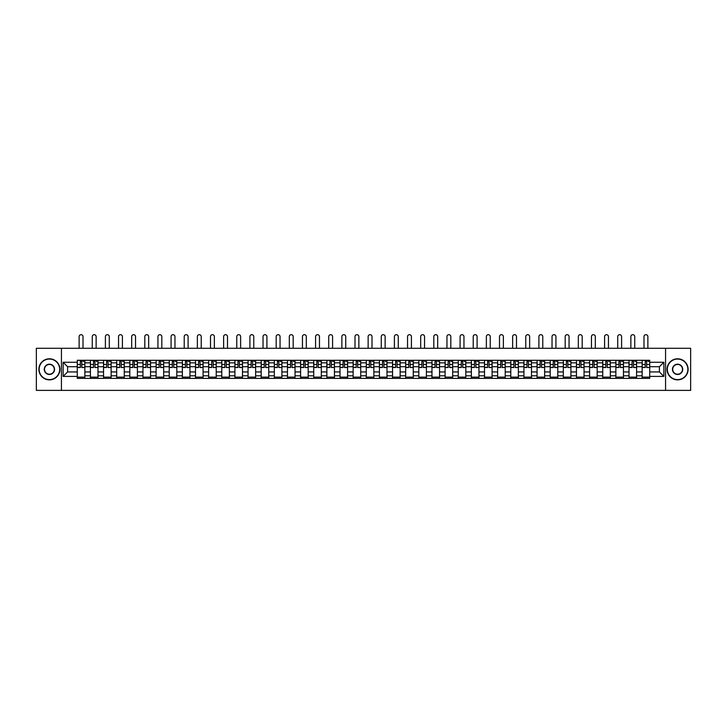 <?xml version="1.0" encoding="UTF-8"?>
<svg xmlns="http://www.w3.org/2000/svg" width="727" height="727" viewBox="0 0 727 727"><rect width="100%" height="100%" fill="white"/><g stroke="black" fill="none" stroke-linecap="round" stroke-linejoin="round"><path stroke-width="1.09" d="M665.559 390.381L690.65 390.381L690.65 348.278L36.35 348.278L36.35 390.381L665.559 390.381L665.559 348.278M90.412 378.385L90.412 362.846L84.85 362.846L84.85 378.385M84.85 362.846L84.85 360.283M90.412 362.846L90.412 360.283M97.991 360.283L97.991 378.385M103.552 378.385L103.552 360.283M111.131 360.283L111.131 378.385M116.683 378.385L116.683 360.283M124.262 360.283L124.262 378.385M129.824 378.385L129.824 360.283M137.403 360.283L137.403 378.385M142.955 378.385L142.955 360.283M150.534 360.283L150.534 378.385M156.096 378.385L156.096 360.283M163.675 360.283L163.675 378.385M169.227 378.385L169.227 360.283M176.806 360.283L176.806 378.385M182.368 378.385L182.368 360.283M189.947 360.283L189.947 378.385M195.508 378.385L195.508 360.283M203.078 360.283L203.078 378.385M208.64 378.385L208.64 360.283M216.219 360.283L216.219 378.385M221.78 378.385L221.78 360.283M229.359 360.283L229.359 378.385M234.912 378.385L234.912 360.283M242.491 360.283L242.491 378.385M248.052 378.385L248.052 360.283M255.631 360.283L255.631 378.385M261.184 378.385L261.184 360.283M268.763 360.283L268.763 378.385M274.324 378.385L274.324 360.283M281.903 360.283L281.903 378.385M287.456 378.385L287.456 360.283M295.035 360.283L295.035 378.385M300.596 378.385L300.596 360.283M308.175 360.283L308.175 378.385M313.737 378.385L313.737 360.283M321.316 360.283L321.316 378.385M326.868 378.385L326.868 360.283M334.447 360.283L334.447 378.385M340.009 378.385L340.009 360.283M347.588 360.283L347.588 378.385M353.14 378.385L353.14 360.283M360.719 360.283L360.719 378.385M366.281 378.385L366.281 360.283M373.86 360.283L373.86 378.385M379.412 378.385L379.412 360.283M386.991 360.283L386.991 378.385M392.553 378.385L392.553 360.283M400.132 360.283L400.132 378.385M405.684 378.385L405.684 360.283M413.263 360.283L413.263 378.385M418.825 378.385L418.825 360.283M426.404 360.283L426.404 378.385M431.965 378.385L431.965 360.283M439.544 360.283L439.544 378.385M445.097 378.385L445.097 360.283M452.676 360.283L452.676 378.385M458.237 378.385L458.237 360.283M465.816 360.283L465.816 378.385M471.369 378.385L471.369 360.283M478.948 360.283L478.948 378.385M484.509 378.385L484.509 360.283M492.088 360.283L492.088 378.385M497.641 378.385L497.641 360.283M505.22 360.283L505.22 378.385M510.781 378.385L510.781 360.283M518.36 360.283L518.36 378.385M523.922 378.385L523.922 360.283M531.492 360.283L531.492 378.385M537.053 378.385L537.053 360.283M544.632 360.283L544.632 378.385M550.194 378.385L550.194 360.283M557.773 360.283L557.773 378.385M563.325 378.385L563.325 360.283M570.904 360.283L570.904 378.385M576.466 378.385L576.466 360.283M584.045 360.283L584.045 378.385M589.597 378.385L589.597 360.283M597.176 360.283L597.176 378.385M602.738 378.385L602.738 360.283M610.317 360.283L610.317 378.385M615.869 378.385L615.869 360.283M623.448 360.283L623.448 378.385M629.009 378.385L629.009 360.283M636.588 360.283L636.588 378.385M642.15 378.385L642.15 360.283M642.15 371.942L636.588 371.942M629.009 371.942L623.448 371.942M615.869 371.942L610.317 371.942M602.738 371.942L597.176 371.942M589.597 371.942L584.045 371.942M576.466 371.942L570.904 371.942M563.325 371.942L557.773 371.942M550.194 371.942L544.632 371.942M537.053 371.942L531.492 371.942M523.922 371.942L518.36 371.942M510.781 371.942L505.22 371.942M497.641 371.942L492.088 371.942M484.509 371.942L478.948 371.942M471.369 371.942L465.816 371.942M458.237 371.942L452.676 371.942M445.097 371.942L439.544 371.942M431.965 371.942L426.404 371.942M418.825 371.942L413.263 371.942M405.684 371.942L400.132 371.942M392.553 371.942L386.991 371.942M379.412 371.942L373.86 371.942M366.281 371.942L360.719 371.942M353.14 371.942L347.588 371.942M340.009 371.942L334.447 371.942M326.868 371.942L321.316 371.942M313.737 371.942L308.175 371.942M300.596 371.942L295.035 371.942M287.456 371.942L281.903 371.942M274.324 371.942L268.763 371.942M261.184 371.942L255.631 371.942M248.052 371.942L242.491 371.942M234.912 371.942L229.359 371.942M221.78 371.942L216.219 371.942M208.64 371.942L203.078 371.942M195.508 371.942L189.947 371.942M182.368 371.942L176.806 371.942M169.227 371.942L163.675 371.942M156.096 371.942L150.534 371.942M142.955 371.942L137.403 371.942M129.824 371.942L124.262 371.942M116.683 371.942L111.131 371.942M103.552 371.942L97.991 371.942M90.412 371.942L84.85 371.942M642.15 366.717L636.588 366.717M629.009 366.717L623.448 366.717M615.869 366.717L610.317 366.717M602.738 366.717L597.176 366.717M589.597 366.717L584.045 366.717M576.466 366.717L570.904 366.717M563.325 366.717L557.773 366.717M550.194 366.717L544.632 366.717M537.053 366.717L531.492 366.717M523.922 366.717L518.36 366.717M510.781 366.717L505.22 366.717M497.641 366.717L492.088 366.717M484.509 366.717L478.948 366.717M471.369 366.717L465.816 366.717M458.237 366.717L452.676 366.717M445.097 366.717L439.544 366.717M431.965 366.717L426.404 366.717M418.825 366.717L413.263 366.717M405.684 366.717L400.132 366.717M392.553 366.717L386.991 366.717M379.412 366.717L373.86 366.717M366.281 366.717L360.719 366.717M353.14 366.717L347.588 366.717M340.009 366.717L334.447 366.717M326.868 366.717L321.316 366.717M313.737 366.717L308.175 366.717M300.596 366.717L295.035 366.717M287.456 366.717L281.903 366.717M274.324 366.717L268.763 366.717M261.184 366.717L255.631 366.717M248.052 366.717L242.491 366.717M234.912 366.717L229.359 366.717M221.78 366.717L216.219 366.717M208.64 366.717L203.078 366.717M195.508 366.717L189.947 366.717M182.368 366.717L176.806 366.717M169.227 366.717L163.675 366.717M156.096 366.717L150.534 366.717M142.955 366.717L137.403 366.717M129.824 366.717L124.262 366.717M116.683 366.717L111.131 366.717M103.552 366.717L97.991 366.717M90.412 366.717L84.85 366.717M67.593 371.942L77.271 371.942L77.271 366.717L67.593 366.717L67.593 371.942L63.131 376.404L63.131 362.255L77.271 362.255L77.271 366.717M649.729 366.717L649.729 371.942L659.407 371.942L659.407 366.717L649.729 366.717L649.729 360.283L77.271 360.283L77.271 362.255M649.729 362.255L663.869 362.255L663.869 376.404L649.729 376.404L649.729 371.942M77.271 371.942L77.271 378.385L649.729 378.385L649.729 376.404M77.271 376.404L63.131 376.404M61.441 390.381L61.441 348.278M84.85 377.122L77.271 377.122M80.352 361.546L81.778 361.546M97.991 377.122L90.412 377.122M93.483 361.546L94.919 361.546M111.131 377.122L103.552 377.122M106.624 361.546L108.05 361.546M124.262 377.122L116.683 377.122M119.755 361.546L121.191 361.546M137.403 377.122L129.824 377.122M132.896 361.546L134.322 361.546M150.534 377.122L142.955 377.122M146.027 361.546L147.463 361.546M163.675 377.122L156.096 377.122M159.168 361.546L160.603 361.546M176.806 377.122L169.227 377.122M172.308 361.546L173.735 361.546M189.947 377.122L182.368 377.122M185.44 361.546L186.875 361.546M203.078 377.122L195.508 377.122M198.58 361.546L200.007 361.546M216.219 377.122L208.64 377.122M211.711 361.546L213.147 361.546M229.359 377.122L221.78 377.122M224.852 361.546L226.279 361.546M242.491 377.122L234.912 377.122M237.983 361.546L239.419 361.546M255.631 377.122L248.052 377.122M251.124 361.546L252.56 361.546M268.763 377.122L261.184 377.122M264.264 361.546L265.691 361.546M281.903 377.122L274.324 377.122M277.396 361.546L278.832 361.546M295.035 377.122L287.456 377.122M290.536 361.546L291.963 361.546M308.175 377.122L300.596 377.122M303.668 361.546L305.104 361.546M321.316 377.122L313.737 377.122M316.808 361.546L318.235 361.546M334.447 377.122L326.868 377.122M329.94 361.546L331.376 361.546M347.588 377.122L340.009 377.122M343.08 361.546L344.507 361.546M360.719 377.122L353.14 377.122M356.212 361.546L357.648 361.546M373.86 377.122L366.281 377.122M369.352 361.546L370.788 361.546M386.991 377.122L379.412 377.122M382.493 361.546L383.92 361.546M400.132 377.122L392.553 377.122M395.624 361.546L397.06 361.546M413.263 377.122L405.684 377.122M408.765 361.546L410.192 361.546M426.404 377.122L418.825 377.122M421.896 361.546L423.332 361.546M439.544 377.122L431.965 377.122M435.037 361.546L436.464 361.546M452.676 377.122L445.097 377.122M448.168 361.546L449.604 361.546M465.816 377.122L458.237 377.122M461.309 361.546L462.735 361.546M478.948 377.122L471.369 377.122M474.44 361.546L475.876 361.546M492.088 377.122L484.509 377.122M487.581 361.546L489.017 361.546M505.22 377.122L497.641 377.122M500.721 361.546L502.148 361.546M518.36 377.122L510.781 377.122M513.853 361.546L515.289 361.546M531.492 377.122L523.922 377.122M526.993 361.546L528.42 361.546M544.632 377.122L537.053 377.122M540.125 361.546L541.56 361.546M557.773 377.122L550.194 377.122M553.265 361.546L554.692 361.546M570.904 377.122L563.325 377.122M566.397 361.546L567.832 361.546M584.045 377.122L576.466 377.122M579.537 361.546L580.973 361.546M597.176 377.122L589.597 377.122M592.678 361.546L594.104 361.546M610.317 377.122L602.738 377.122M605.809 361.546L607.245 361.546M623.448 377.122L615.869 377.122M618.95 361.546L620.376 361.546M636.588 377.122L629.009 377.122M632.081 361.546L633.517 361.546M649.729 377.122L642.15 377.122M645.222 361.546L646.648 361.546M63.131 362.255L67.593 366.717M659.407 371.942L663.869 376.404M659.407 366.717L663.869 362.255M83.005 348.278L83.005 336.619A1.936 1.936 87.5 0 0 81.061 334.684A1.936 1.936 87.5 0 0 79.125 336.619L79.125 348.278M81.778 367.344L84.814 367.517L81.778 367.517L81.778 360.365L84.814 360.365L83.123 360.365M84.814 367.344L84.814 360.365M80.352 361.455L81.778 361.455M83.123 361.455L83.714 361.455M80.352 360.365L77.316 360.365L77.316 367.517L80.352 367.517L80.352 360.365L81.778 360.365M96.137 348.278L96.137 336.619A1.936 1.936 87.5 0 0 94.201 334.684A1.936 1.936 87.5 0 0 92.265 336.619L92.265 348.278M94.919 367.344L97.945 367.517L94.919 367.517L94.919 360.365L97.945 360.365L96.264 360.365M97.945 367.344L97.945 360.365M93.483 361.455L94.919 361.455M96.264 361.455L96.855 361.455M93.483 360.365L90.457 360.365L90.457 367.517L93.483 367.517L93.483 360.365L94.919 360.365M109.277 348.278L109.277 336.619A1.936 1.936 87.5 0 0 107.342 334.684A1.936 1.936 87.5 0 0 105.397 336.619L105.397 348.278M108.05 367.344L111.086 367.517L108.05 367.517L108.05 360.365L111.086 360.365L109.404 360.365M111.086 367.344L111.086 360.365M106.624 361.455L108.05 361.455M109.404 361.455L109.986 361.455M106.624 360.365L103.588 360.365L103.588 367.517L106.624 367.517L106.624 360.365L108.05 360.365M49.4 379.603A10.278 10.278 0 0 0 59.678 369.334A10.278 10.278 0 0 0 49.4 359.056A10.278 10.278 0 0 0 39.131 369.334A10.278 10.278 0 0 0 49.4 379.603M49.4 358.802A10.523 10.523 0 0 1 59.932 369.334A10.523 10.523 0 0 1 49.4 379.857A10.523 10.523 0 0 1 38.876 369.334A10.523 10.523 0 0 1 49.4 358.802M49.4 374.469A5.134 5.134 0 0 1 44.265 369.334A5.134 5.134 0 0 1 49.4 364.191A5.134 5.134 0 0 1 54.543 369.334A5.134 5.134 0 0 1 49.4 374.469M49.4 364.445A4.88 4.88 0 0 0 44.52 369.334A4.88 4.88 0 0 0 49.4 374.214A4.88 4.88 0 0 0 54.289 369.334A4.88 4.88 0 0 0 49.4 364.445M677.6 379.603A10.278 10.278 0 0 0 687.869 369.334A10.278 10.278 0 0 0 677.6 359.056A10.278 10.278 0 0 0 667.322 369.334A10.278 10.278 0 0 0 677.6 379.603M677.6 358.802A10.523 10.523 0 0 1 688.124 369.334A10.523 10.523 0 0 1 677.6 379.857A10.523 10.523 0 0 1 667.068 369.334A10.523 10.523 0 0 1 677.6 358.802M677.6 374.469A5.134 5.134 0 0 1 672.457 369.334A5.134 5.134 0 0 1 677.6 364.191A5.134 5.134 0 0 1 682.735 369.334A5.134 5.134 0 0 1 677.6 374.469M677.6 364.445A4.88 4.88 0 0 0 672.711 369.334A4.88 4.88 0 0 0 677.6 374.214A4.88 4.88 0 0 0 682.48 369.334A4.88 4.88 0 0 0 677.6 364.445M122.409 348.278L122.409 336.619A1.936 1.936 87.5 0 0 120.473 334.684A1.936 1.936 87.5 0 0 118.537 336.619L118.537 348.278M121.191 367.344L124.217 367.517L121.191 367.517L121.191 360.365L124.217 360.365L122.536 360.365M124.217 367.344L124.217 360.365M119.755 361.455L121.191 361.455M122.536 361.455L123.127 361.455M119.755 360.365L116.729 360.365L116.729 367.517L119.755 367.517L119.755 360.365L121.191 360.365M135.549 348.278L135.549 336.619A1.936 1.936 87.5 0 0 133.614 334.684A1.936 1.936 87.5 0 0 131.678 336.619L131.678 348.278M134.322 367.344L137.358 367.517L134.322 367.517L134.322 360.365L137.358 360.365L135.676 360.365M137.358 367.344L137.358 360.365M132.896 361.455L134.322 361.455M135.676 361.455L136.267 361.455M132.896 360.365L129.86 360.365L129.86 367.517L132.896 367.517L132.896 360.365L134.322 360.365M148.681 348.278L148.681 336.619A1.936 1.936 87.5 0 0 146.745 334.684A1.936 1.936 87.5 0 0 144.809 336.619L144.809 348.278M147.463 367.344L150.498 367.517L147.463 367.517L147.463 360.365L150.498 360.365L148.808 360.365M150.498 367.344L150.498 360.365M146.027 361.455L147.463 361.455M148.808 361.455L149.398 361.455M146.027 360.365L143.001 360.365L143.001 367.517L146.027 367.517L146.027 360.365L147.463 360.365M161.821 348.278L161.821 336.619A1.936 1.936 87.5 0 0 159.885 334.684A1.936 1.936 87.5 0 0 157.95 336.619L157.95 348.278M160.603 367.344L163.63 367.517L160.603 367.517L160.603 360.365L163.63 360.365L161.948 360.365M163.63 367.344L163.63 360.365M159.168 361.455L160.603 361.455M161.948 361.455L162.539 361.455M159.168 360.365L156.132 360.365L156.132 367.517L159.168 367.517L159.168 360.365L160.603 360.365M174.962 348.278L174.962 336.619A1.936 1.936 87.5 0 0 173.017 334.684A1.936 1.936 87.5 0 0 171.081 336.619L171.081 348.278M173.735 367.344L176.77 367.517L173.735 367.517L173.735 360.365L176.77 360.365L175.08 360.365M176.77 367.344L176.77 360.365M172.308 361.455L173.735 361.455M175.08 361.455L175.67 361.455M172.308 360.365L169.273 360.365L169.273 367.517L172.308 367.517L172.308 360.365L173.735 360.365M188.093 348.278L188.093 336.619A1.936 1.936 87.5 0 0 186.157 334.684A1.936 1.936 87.5 0 0 184.222 336.619L184.222 348.278M186.875 367.344L189.901 367.517L186.875 367.517L186.875 360.365L189.901 360.365L188.22 360.365M189.901 367.344L189.901 360.365M185.44 361.455L186.875 361.455M188.22 361.455L188.811 361.455M185.44 360.365L182.413 360.365L182.413 367.517L185.44 367.517L185.44 360.365L186.875 360.365M201.234 348.278L201.234 336.619A1.936 1.936 87.5 0 0 199.298 334.684A1.936 1.936 87.5 0 0 197.353 336.619L197.353 348.278M200.007 367.344L203.042 367.517L200.007 367.517L200.007 360.365L203.042 360.365L201.361 360.365M203.042 367.344L203.042 360.365M198.58 361.455L200.007 361.455M201.361 361.455L201.942 361.455M198.58 360.365L195.545 360.365L195.545 367.517L198.58 367.517L198.58 360.365L200.007 360.365M214.365 348.278L214.365 336.619A1.936 1.936 87.5 0 0 212.429 334.684A1.936 1.936 87.5 0 0 210.494 336.619L210.494 348.278M213.147 367.344L216.173 367.517L213.147 367.517L213.147 360.365L216.173 360.365L214.492 360.365M216.173 367.344L216.173 360.365M211.711 361.455L213.147 361.455M214.492 361.455L215.083 361.455M211.711 360.365L208.685 360.365L208.685 367.517L211.711 367.517L211.711 360.365L213.147 360.365M227.506 348.278L227.506 336.619A1.936 1.936 87.5 0 0 225.57 334.684A1.936 1.936 87.5 0 0 223.625 336.619L223.625 348.278M226.279 367.344L229.314 367.517L226.279 367.517L226.279 360.365L229.314 360.365L227.633 360.365M229.314 367.344L229.314 360.365M224.852 361.455L226.279 361.455M227.633 361.455L228.223 361.455M224.852 360.365L221.817 360.365L221.817 367.517L224.852 367.517L224.852 360.365L226.279 360.365M240.637 348.278L240.637 336.619A1.936 1.936 87.5 0 0 238.701 334.684A1.936 1.936 87.5 0 0 236.766 336.619L236.766 348.278M239.419 367.344L242.454 367.517L239.419 367.517L239.419 360.365L242.454 360.365L240.764 360.365M242.454 367.344L242.454 360.365M237.983 361.455L239.419 361.455M240.764 361.455L241.355 361.455M237.983 360.365L234.957 360.365L234.957 367.517L237.983 367.517L237.983 360.365L239.419 360.365M253.778 348.278L253.778 336.619A1.936 1.936 87.5 0 0 251.842 334.684A1.936 1.936 87.5 0 0 249.906 336.619L249.906 348.278M252.56 367.344L255.586 367.517L252.56 367.517L252.56 360.365L255.586 360.365L253.905 360.365M255.586 367.344L255.586 360.365M251.124 361.455L252.56 361.455M253.905 361.455L254.495 361.455M251.124 360.365L248.089 360.365L248.089 367.517L251.124 367.517L251.124 360.365L252.56 360.365M266.909 348.278L266.909 336.619A1.936 1.936 87.5 0 0 264.973 334.684A1.936 1.936 87.5 0 0 263.038 336.619L263.038 348.278M265.691 367.344L268.726 367.517L265.691 367.517L265.691 360.365L268.726 360.365L267.036 360.365M268.726 367.344L268.726 360.365M264.264 361.455L265.691 361.455M267.036 361.455L267.627 361.455M264.264 360.365L261.229 360.365L261.229 367.517L264.264 367.517L264.264 360.365L265.691 360.365M280.049 348.278L280.049 336.619A1.936 1.936 87.5 0 0 278.114 334.684A1.936 1.936 87.5 0 0 276.178 336.619L276.178 348.278M278.832 367.344L281.858 367.517L278.832 367.517L278.832 360.365L281.858 360.365L280.177 360.365M281.858 367.344L281.858 360.365M277.396 361.455L278.832 361.455M280.177 361.455L280.767 361.455M277.396 360.365L274.37 360.365L274.37 367.517L277.396 367.517L277.396 360.365L278.832 360.365M293.19 348.278L293.19 336.619A1.936 1.936 87.5 0 0 291.245 334.684A1.936 1.936 87.5 0 0 289.31 336.619L289.31 348.278M291.963 367.344L294.998 367.517L291.963 367.517L291.963 360.365L294.998 360.365L293.308 360.365M294.998 367.344L294.998 360.365M290.536 361.455L291.963 361.455M293.308 361.455L293.899 361.455M290.536 360.365L287.501 360.365L287.501 367.517L290.536 367.517L290.536 360.365L291.963 360.365M306.321 348.278L306.321 336.619A1.936 1.936 87.5 0 0 304.386 334.684A1.936 1.936 87.5 0 0 302.45 336.619L302.45 348.278M305.104 367.344L308.13 367.517L305.104 367.517L305.104 360.365L308.13 360.365L306.449 360.365M308.13 367.344L308.13 360.365M303.668 361.455L305.104 361.455M306.449 361.455L307.039 361.455M303.668 360.365L300.642 360.365L300.642 367.517L303.668 367.517L303.668 360.365L305.104 360.365M319.462 348.278L319.462 336.619A1.936 1.936 87.5 0 0 317.526 334.684A1.936 1.936 87.5 0 0 315.582 336.619L315.582 348.278M318.235 367.344L321.27 367.517L318.235 367.517L318.235 360.365L321.27 360.365L319.589 360.365M321.27 367.344L321.27 360.365M316.808 361.455L318.235 361.455M319.589 361.455L320.171 361.455M316.808 360.365L313.773 360.365L313.773 367.517L316.808 367.517L316.808 360.365L318.235 360.365M332.593 348.278L332.593 336.619A1.936 1.936 87.5 0 0 330.658 334.684A1.936 1.936 87.5 0 0 328.722 336.619L328.722 348.278M331.376 367.344L334.402 367.517L331.376 367.517L331.376 360.365L334.402 360.365L332.721 360.365M334.402 367.344L334.402 360.365M329.94 361.455L331.376 361.455M332.721 361.455L333.311 361.455M329.94 360.365L326.914 360.365L326.914 367.517L329.94 367.517L329.94 360.365L331.376 360.365M345.734 348.278L345.734 336.619A1.936 1.936 87.5 0 0 343.798 334.684A1.936 1.936 87.5 0 0 341.863 336.619L341.863 348.278M344.507 367.344L347.542 367.517L344.507 367.517L344.507 360.365L347.542 360.365L345.861 360.365M347.542 367.344L347.542 360.365M343.08 361.455L344.507 361.455M345.861 361.455L346.452 361.455M343.08 360.365L340.045 360.365L340.045 367.517L343.08 367.517L343.08 360.365L344.507 360.365M358.865 348.278L358.865 336.619A1.936 1.936 87.5 0 0 356.93 334.684A1.936 1.936 87.5 0 0 354.994 336.619L354.994 348.278M357.648 367.344L360.683 367.517L357.648 367.517L357.648 360.365L360.683 360.365L358.993 360.365M360.683 367.344L360.683 360.365M356.212 361.455L357.648 361.455M358.993 361.455L359.583 361.455M356.212 360.365L353.186 360.365L353.186 367.517L356.212 367.517L356.212 360.365L357.648 360.365M372.006 348.278L372.006 336.619A1.936 1.936 87.5 0 0 370.07 334.684A1.936 1.936 87.5 0 0 368.135 336.619L368.135 348.278M370.788 367.344L373.814 367.517L370.788 367.517L370.788 360.365L373.814 360.365L372.133 360.365M373.814 367.344L373.814 360.365M369.352 361.455L370.788 361.455M372.133 361.455L372.724 361.455M369.352 360.365L366.317 360.365L366.317 367.517L369.352 367.517L369.352 360.365L370.788 360.365M385.137 348.278L385.137 336.619A1.936 1.936 87.5 0 0 383.202 334.684A1.936 1.936 87.5 0 0 381.266 336.619L381.266 348.278M383.92 367.344L386.955 367.517L383.92 367.517L383.92 360.365L386.955 360.365L385.265 360.365M386.955 367.344L386.955 360.365M382.493 361.455L383.92 361.455M385.265 361.455L385.855 361.455M382.493 360.365L379.458 360.365L379.458 367.517L382.493 367.517L382.493 360.365L383.92 360.365M398.278 348.278L398.278 336.619A1.936 1.936 87.5 0 0 396.342 334.684A1.936 1.936 87.5 0 0 394.407 336.619L394.407 348.278M397.06 367.344L400.086 367.517L397.06 367.517L397.06 360.365L400.086 360.365L398.405 360.365M400.086 367.344L400.086 360.365M395.624 361.455L397.06 361.455M398.405 361.455L398.996 361.455M395.624 360.365L392.598 360.365L392.598 367.517L395.624 367.517L395.624 360.365L397.06 360.365M411.418 348.278L411.418 336.619A1.936 1.936 87.5 0 0 409.474 334.684A1.936 1.936 87.5 0 0 407.538 336.619L407.538 348.278M410.192 367.344L413.227 367.517L410.192 367.517L410.192 360.365L413.227 360.365L411.537 360.365M413.227 367.344L413.227 360.365M408.765 361.455L410.192 361.455M411.537 361.455L412.127 361.455M408.765 360.365L405.73 360.365L405.73 367.517L408.765 367.517L408.765 360.365L410.192 360.365M424.55 348.278L424.55 336.619A1.936 1.936 87.5 0 0 422.614 334.684A1.936 1.936 87.5 0 0 420.679 336.619L420.679 348.278M423.332 367.344L426.358 367.517L423.332 367.517L423.332 360.365L426.358 360.365L424.677 360.365M426.358 367.344L426.358 360.365M421.896 361.455L423.332 361.455M424.677 361.455L425.268 361.455M421.896 360.365L418.87 360.365L418.87 367.517L421.896 367.517L421.896 360.365L423.332 360.365M437.69 348.278L437.69 336.619A1.936 1.936 87.5 0 0 435.755 334.684A1.936 1.936 87.5 0 0 433.81 336.619L433.81 348.278M436.464 367.344L439.499 367.517L436.464 367.517L436.464 360.365L439.499 360.365L437.818 360.365M439.499 367.344L439.499 360.365M435.037 361.455L436.464 361.455M437.818 361.455L438.399 361.455M435.037 360.365L432.002 360.365L432.002 367.517L435.037 367.517L435.037 360.365L436.464 360.365M450.822 348.278L450.822 336.619A1.936 1.936 87.5 0 0 448.886 334.684A1.936 1.936 87.5 0 0 446.951 336.619L446.951 348.278M449.604 367.344L452.63 367.517L449.604 367.517L449.604 360.365L452.63 360.365L450.949 360.365M452.63 367.344L452.63 360.365M448.168 361.455L449.604 361.455M450.949 361.455L451.54 361.455M448.168 360.365L445.142 360.365L445.142 367.517L448.168 367.517L448.168 360.365L449.604 360.365M463.962 348.278L463.962 336.619A1.936 1.936 87.5 0 0 462.027 334.684A1.936 1.936 87.5 0 0 460.091 336.619L460.091 348.278M462.735 367.344L465.771 367.517L462.735 367.517L462.735 360.365L465.771 360.365L464.09 360.365M465.771 367.344L465.771 360.365M461.309 361.455L462.735 361.455M464.09 361.455L464.68 361.455M461.309 360.365L458.274 360.365L458.274 367.517L461.309 367.517L461.309 360.365L462.735 360.365M477.094 348.278L477.094 336.619A1.936 1.936 87.5 0 0 475.158 334.684A1.936 1.936 87.5 0 0 473.222 336.619L473.222 348.278M475.876 367.344L478.911 367.517L475.876 367.517L475.876 360.365L478.911 360.365L477.221 360.365M478.911 367.344L478.911 360.365M474.44 361.455L475.876 361.455M477.221 361.455L477.812 361.455M474.44 360.365L471.414 360.365L471.414 367.517L474.44 367.517L474.44 360.365L475.876 360.365M490.234 348.278L490.234 336.619A1.936 1.936 87.5 0 0 488.299 334.684A1.936 1.936 87.5 0 0 486.363 336.619L486.363 348.278M489.017 367.344L492.043 367.517L489.017 367.517L489.017 360.365L492.043 360.365L490.361 360.365M492.043 367.344L492.043 360.365M487.581 361.455L489.017 361.455M490.361 361.455L490.952 361.455M487.581 360.365L484.546 360.365L484.546 367.517L487.581 367.517L487.581 360.365L489.017 360.365M503.375 348.278L503.375 336.619A1.936 1.936 87.5 0 0 501.43 334.684A1.936 1.936 87.5 0 0 499.494 336.619L499.494 348.278M502.148 367.344L505.183 367.517L502.148 367.517L502.148 360.365L505.183 360.365L503.493 360.365M505.183 367.344L505.183 360.365M500.721 361.455L502.148 361.455M503.493 361.455L504.084 361.455M500.721 360.365L497.686 360.365L497.686 367.517L500.721 367.517L500.721 360.365L502.148 360.365M516.506 348.278L516.506 336.619A1.936 1.936 87.5 0 0 514.571 334.684A1.936 1.936 87.5 0 0 512.635 336.619L512.635 348.278M515.289 367.344L518.315 367.517L515.289 367.517L515.289 360.365L518.315 360.365L516.633 360.365M518.315 367.344L518.315 360.365M513.853 361.455L515.289 361.455M516.633 361.455L517.224 361.455M513.853 360.365L510.827 360.365L510.827 367.517L513.853 367.517L513.853 360.365L515.289 360.365M529.647 348.278L529.647 336.619A1.936 1.936 87.5 0 0 527.702 334.684A1.936 1.936 87.5 0 0 525.766 336.619L525.766 348.278M528.42 367.344L531.455 367.517L528.42 367.517L528.42 360.365L531.455 360.365L529.774 360.365M531.455 367.344L531.455 360.365M526.993 361.455L528.42 361.455M529.774 361.455L530.356 361.455M526.993 360.365L523.958 360.365L523.958 367.517L526.993 367.517L526.993 360.365L528.42 360.365M542.778 348.278L542.778 336.619A1.936 1.936 87.5 0 0 540.843 334.684A1.936 1.936 87.5 0 0 538.907 336.619L538.907 348.278M541.56 367.344L544.587 367.517L541.56 367.517L541.56 360.365L544.587 360.365L542.905 360.365M544.587 367.344L544.587 360.365M540.125 361.455L541.56 361.455M542.905 361.455L543.496 361.455M540.125 360.365L537.099 360.365L537.099 367.517L540.125 367.517L540.125 360.365L541.56 360.365M555.919 348.278L555.919 336.619A1.936 1.936 87.5 0 0 553.983 334.684A1.936 1.936 87.5 0 0 552.038 336.619L552.038 348.278M554.692 367.344L557.727 367.517L554.692 367.517L554.692 360.365L557.727 360.365L556.046 360.365M557.727 367.344L557.727 360.365M553.265 361.455L554.692 361.455M556.046 361.455L556.637 361.455M553.265 360.365L550.23 360.365L550.23 367.517L553.265 367.517L553.265 360.365L554.692 360.365M569.05 348.278L569.05 336.619A1.936 1.936 87.5 0 0 567.115 334.684A1.936 1.936 87.5 0 0 565.179 336.619L565.179 348.278M567.832 367.344L570.868 367.517L567.832 367.517L567.832 360.365L570.868 360.365L569.177 360.365M570.868 367.344L570.868 360.365M566.397 361.455L567.832 361.455M569.177 361.455L569.768 361.455M566.397 360.365L563.37 360.365L563.37 367.517L566.397 367.517L566.397 360.365L567.832 360.365M582.191 348.278L582.191 336.619A1.936 1.936 87.5 0 0 580.255 334.684A1.936 1.936 87.5 0 0 578.319 336.619L578.319 348.278M580.973 367.344L583.999 367.517L580.973 367.517L580.973 360.365L583.999 360.365L582.318 360.365M583.999 367.344L583.999 360.365M579.537 361.455L580.973 361.455M582.318 361.455L582.909 361.455M579.537 360.365L576.502 360.365L576.502 367.517L579.537 367.517L579.537 360.365L580.973 360.365M595.322 348.278L595.322 336.619A1.936 1.936 87.5 0 0 593.386 334.684A1.936 1.936 87.5 0 0 591.451 336.619L591.451 348.278M594.104 367.344L597.14 367.517L594.104 367.517L594.104 360.365L597.14 360.365L595.449 360.365M597.14 367.344L597.14 360.365M592.678 361.455L594.104 361.455M595.449 361.455L596.04 361.455M592.678 360.365L589.642 360.365L589.642 367.517L592.678 367.517L592.678 360.365L594.104 360.365M608.463 348.278L608.463 336.619A1.936 1.936 87.5 0 0 606.527 334.684A1.936 1.936 87.5 0 0 604.591 336.619L604.591 348.278M607.245 367.344L610.271 367.517L607.245 367.517L607.245 360.365L610.271 360.365L608.59 360.365M610.271 367.344L610.271 360.365M605.809 361.455L607.245 361.455M608.59 361.455L609.181 361.455M605.809 360.365L602.783 360.365L602.783 367.517L605.809 367.517L605.809 360.365L607.245 360.365M621.603 348.278L621.603 336.619A1.936 1.936 87.5 0 0 619.658 334.684A1.936 1.936 87.5 0 0 617.723 336.619L617.723 348.278M620.376 367.344L623.412 367.517L620.376 367.517L620.376 360.365L623.412 360.365L621.721 360.365M623.412 367.344L623.412 360.365M618.95 361.455L620.376 361.455M621.721 361.455L622.312 361.455M618.95 360.365L615.914 360.365L615.914 367.517L618.95 367.517L618.95 360.365L620.376 360.365M634.735 348.278L634.735 336.619A1.936 1.936 87.5 0 0 632.799 334.684A1.936 1.936 87.5 0 0 630.863 336.619L630.863 348.278M633.517 367.344L636.543 367.517L633.517 367.517L633.517 360.365L636.543 360.365L634.862 360.365M636.543 367.344L636.543 360.365M632.081 361.455L633.517 361.455M634.862 361.455L635.453 361.455M632.081 360.365L629.055 360.365L629.055 367.517L632.081 367.517L632.081 360.365L633.517 360.365M647.875 348.278L647.875 336.619A1.936 1.936 87.5 0 0 645.939 334.684A1.936 1.936 87.5 0 0 643.995 336.619L643.995 348.278M646.648 367.344L649.684 367.517L646.648 367.517L646.648 360.365L649.684 360.365L648.002 360.365M649.684 367.344L649.684 360.365M645.222 361.455L646.648 361.455M648.002 361.455L648.584 361.455M645.222 360.365L642.186 360.365L642.186 367.517L645.222 367.517L645.222 360.365L646.648 360.365M629.009 362.846L623.448 362.846M615.869 362.846L610.317 362.846M602.738 362.846L597.176 362.846M589.597 362.846L584.045 362.846M576.466 362.846L570.904 362.846M563.325 362.846L557.773 362.846M550.194 362.846L544.632 362.846M537.053 362.846L531.492 362.846M523.922 362.846L518.36 362.846M510.781 362.846L505.22 362.846M497.641 362.846L492.088 362.846M484.509 362.846L478.948 362.846M471.369 362.846L465.816 362.846M458.237 362.846L452.676 362.846M445.097 362.846L439.544 362.846M431.965 362.846L426.404 362.846M418.825 362.846L413.263 362.846M405.684 362.846L400.132 362.846M392.553 362.846L386.991 362.846M379.412 362.846L373.86 362.846M366.281 362.846L360.719 362.846M353.14 362.846L347.588 362.846M340.009 362.846L334.447 362.846M326.868 362.846L321.316 362.846M313.737 362.846L308.175 362.846M300.596 362.846L295.035 362.846M287.456 362.846L281.903 362.846M274.324 362.846L268.763 362.846M261.184 362.846L255.631 362.846M248.052 362.846L242.491 362.846M234.912 362.846L229.359 362.846M221.78 362.846L216.219 362.846M208.64 362.846L203.078 362.846M195.508 362.846L189.947 362.846M182.368 362.846L176.806 362.846M169.227 362.846L163.675 362.846M156.096 362.846L150.534 362.846M142.955 362.846L137.403 362.846M129.824 362.846L124.262 362.846M116.683 362.846L111.131 362.846M103.552 362.846L97.991 362.846M642.15 362.846L636.588 362.846M629.009 375.814L623.448 375.814M615.869 375.814L610.317 375.814M602.738 375.814L597.176 375.814M589.597 375.814L584.045 375.814M576.466 375.814L570.904 375.814M563.325 375.814L557.773 375.814M550.194 375.814L544.632 375.814M537.053 375.814L531.492 375.814M523.922 375.814L518.36 375.814M510.781 375.814L505.22 375.814M497.641 375.814L492.088 375.814M484.509 375.814L478.948 375.814M471.369 375.814L465.816 375.814M458.237 375.814L452.676 375.814M445.097 375.814L439.544 375.814M431.965 375.814L426.404 375.814M418.825 375.814L413.263 375.814M405.684 375.814L400.132 375.814M392.553 375.814L386.991 375.814M379.412 375.814L373.86 375.814M366.281 375.814L360.719 375.814M353.14 375.814L347.588 375.814M340.009 375.814L334.447 375.814M326.868 375.814L321.316 375.814M313.737 375.814L308.175 375.814M300.596 375.814L295.035 375.814M287.456 375.814L281.903 375.814M274.324 375.814L268.763 375.814M261.184 375.814L255.631 375.814M248.052 375.814L242.491 375.814M234.912 375.814L229.359 375.814M221.78 375.814L216.219 375.814M208.64 375.814L203.078 375.814M195.508 375.814L189.947 375.814M182.368 375.814L176.806 375.814M169.227 375.814L163.675 375.814M156.096 375.814L150.534 375.814M142.955 375.814L137.403 375.814M129.824 375.814L124.262 375.814M116.683 375.814L111.131 375.814M103.552 375.814L97.991 375.814M90.412 375.814L84.85 375.814M642.15 375.814L636.588 375.814M81.778 364.5L84.814 364.5M77.316 367.344L80.352 367.344M77.316 364.5L80.352 364.5M94.919 364.5L97.945 364.5M90.457 367.344L93.483 367.344M90.457 364.5L93.483 364.5M108.05 364.5L111.086 364.5M103.588 367.344L106.624 367.344M103.588 364.5L106.624 364.5M121.191 364.5L124.217 364.5M116.729 367.344L119.755 367.344M116.729 364.5L119.755 364.5M134.322 364.5L137.358 364.5M129.86 367.344L132.896 367.344M129.86 364.5L132.896 364.5M147.463 364.5L150.498 364.5M143.001 367.344L146.027 367.344M143.001 364.5L146.027 364.5M160.603 364.5L163.63 364.5M156.132 367.344L159.168 367.344M156.132 364.5L159.168 364.5M173.735 364.5L176.77 364.5M169.273 367.344L172.308 367.344M169.273 364.5L172.308 364.5M186.875 364.5L189.901 364.5M182.413 367.344L185.44 367.344M182.413 364.5L185.44 364.5M200.007 364.5L203.042 364.5M195.545 367.344L198.58 367.344M195.545 364.5L198.58 364.5M213.147 364.5L216.173 364.5M208.685 367.344L211.711 367.344M208.685 364.5L211.711 364.5M226.279 364.5L229.314 364.5M221.817 367.344L224.852 367.344M221.817 364.5L224.852 364.5M239.419 364.5L242.454 364.5M234.957 367.344L237.983 367.344M234.957 364.5L237.983 364.5M252.56 364.5L255.586 364.5M248.089 367.344L251.124 367.344M248.089 364.5L251.124 364.5M265.691 364.5L268.726 364.5M261.229 367.344L264.264 367.344M261.229 364.5L264.264 364.5M278.832 364.5L281.858 364.5M274.37 367.344L277.396 367.344M274.37 364.5L277.396 364.5M291.963 364.5L294.998 364.5M287.501 367.344L290.536 367.344M287.501 364.5L290.536 364.5M305.104 364.5L308.13 364.5M300.642 367.344L303.668 367.344M300.642 364.5L303.668 364.5M318.235 364.5L321.27 364.5M313.773 367.344L316.808 367.344M313.773 364.5L316.808 364.5M331.376 364.5L334.402 364.5M326.914 367.344L329.94 367.344M326.914 364.5L329.94 364.5M344.507 364.5L347.542 364.5M340.045 367.344L343.08 367.344M340.045 364.5L343.08 364.5M357.648 364.5L360.683 364.5M353.186 367.344L356.212 367.344M353.186 364.5L356.212 364.5M370.788 364.5L373.814 364.5M366.317 367.344L369.352 367.344M366.317 364.5L369.352 364.5M383.92 364.5L386.955 364.5M379.458 367.344L382.493 367.344M379.458 364.5L382.493 364.5M397.06 364.5L400.086 364.5M392.598 367.344L395.624 367.344M392.598 364.5L395.624 364.5M410.192 364.5L413.227 364.5M405.73 367.344L408.765 367.344M405.73 364.5L408.765 364.5M423.332 364.5L426.358 364.5M418.87 367.344L421.896 367.344M418.87 364.5L421.896 364.5M436.464 364.5L439.499 364.5M432.002 367.344L435.037 367.344M432.002 364.5L435.037 364.5M449.604 364.5L452.63 364.5M445.142 367.344L448.168 367.344M445.142 364.5L448.168 364.5M462.735 364.5L465.771 364.5M458.274 367.344L461.309 367.344M458.274 364.5L461.309 364.5M475.876 364.5L478.911 364.5M471.414 367.344L474.44 367.344M471.414 364.5L474.44 364.5M489.017 364.5L492.043 364.5M484.546 367.344L487.581 367.344M484.546 364.5L487.581 364.5M502.148 364.5L505.183 364.5M497.686 367.344L500.721 367.344M497.686 364.5L500.721 364.5M515.289 364.5L518.315 364.5M510.827 367.344L513.853 367.344M510.827 364.5L513.853 364.5M528.42 364.5L531.455 364.5M523.958 367.344L526.993 367.344M523.958 364.5L526.993 364.5M541.56 364.5L544.587 364.5M537.099 367.344L540.125 367.344M537.099 364.5L540.125 364.5M554.692 364.5L557.727 364.5M550.23 367.344L553.265 367.344M550.23 364.5L553.265 364.5M567.832 364.5L570.868 364.5M563.37 367.344L566.397 367.344M563.37 364.5L566.397 364.5M580.973 364.5L583.999 364.5M576.502 367.344L579.537 367.344M576.502 364.5L579.537 364.5M594.104 364.5L597.14 364.5M589.642 367.344L592.678 367.344M589.642 364.5L592.678 364.5M607.245 364.5L610.271 364.5M602.783 367.344L605.809 367.344M602.783 364.5L605.809 364.5M620.376 364.5L623.412 364.5M615.914 367.344L618.95 367.344M615.914 364.5L618.95 364.5M633.517 364.5L636.543 364.5M629.055 367.344L632.081 367.344M629.055 364.5L632.081 364.5M646.648 364.5L649.684 364.5M642.186 367.344L645.222 367.344M642.186 364.5L645.222 364.5"/></g></svg>
